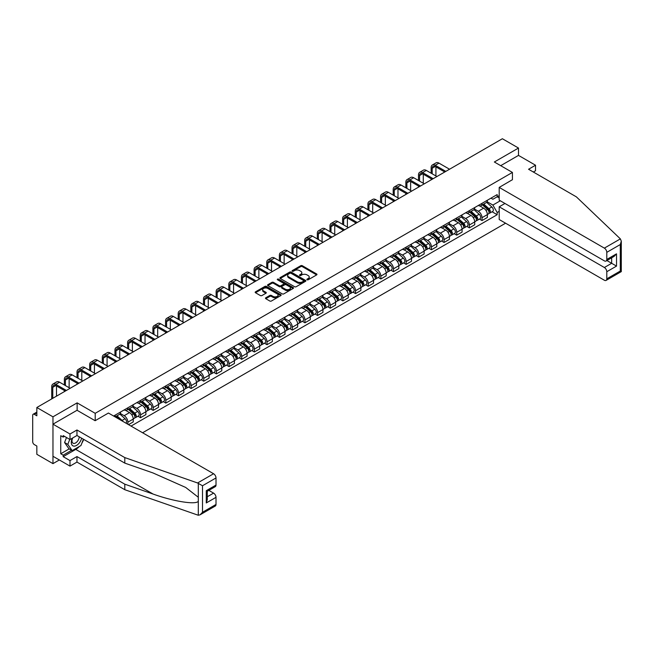 <?xml version="1.0" encoding="UTF-8"?>
<svg xmlns="http://www.w3.org/2000/svg" width="654" height="654" viewBox="0 0 654 654"><rect width="100%" height="100%" fill="white"/><g stroke="black" fill="none" stroke-linecap="round" stroke-linejoin="round"><path stroke-width="0.98" d="M307.078 279.781A0.785 0.458 0 0 0 308.197 279.781L316.65 274.901A1.128 0.646 0 0 0 316.977 274.443A1.128 0.646 0 0 0 316.65 273.985L302.328 265.712A1.128 0.646 0 0 0 300.734 265.712L292.281 270.593A0.785 0.458 0 0 0 293.393 271.238L294.488 270.601A3.605 2.076 0 0 1 299.581 270.601L300.775 271.296A3.605 2.076 0 0 1 301.829 272.767A3.605 2.076 0 0 1 300.775 274.23L299.679 274.868A0.785 0.458 0 0 0 300.791 275.506L301.886 274.876A3.605 2.076 0 0 1 306.979 274.876L308.173 275.563A3.605 2.076 0 0 1 309.228 277.034A3.605 2.076 0 0 1 308.173 278.506L307.078 279.135A0.785 0.458 0 0 0 307.078 279.781L307.078 279.135M265.802 297.783A1.128 0.646 0 0 0 265.467 298.24A1.128 0.646 0 0 0 265.802 298.698L269.816 301.02A1.128 0.646 0 0 0 271.41 301.02L280.803 295.6A1.128 0.646 0 0 0 281.13 295.142A1.128 0.646 0 0 0 280.803 294.676L266.472 286.411A1.128 0.646 0 0 0 264.886 286.411L255.493 291.831A1.128 0.646 0 0 0 255.166 292.289A1.128 0.646 0 0 0 255.493 292.747L260.349 295.551A1.128 0.646 0 0 0 261.935 295.551L265.957 293.229A1.128 0.646 0 0 0 266.284 292.771A1.128 0.646 0 0 0 265.957 292.313L263.554 290.924A3.008 1.741 0 0 1 262.671 289.697A3.008 1.741 0 0 1 264.527 288.087A3.008 1.741 0 0 1 267.805 288.463L277.239 293.908A3.008 1.741 0 0 1 278.122 295.142A3.008 1.741 0 0 1 276.258 296.744A3.008 1.741 0 0 1 272.98 296.368L271.41 295.461A1.128 0.646 0 0 0 269.816 295.461L265.802 297.783L265.802 298.698L269.816 296.401L269.816 295.461M95.206 413.312L77.131 402.872L52.966 416.827L36.837 407.507L502.37 138.738L518.499 148.049L494.342 161.996L512.425 172.435L95.206 413.312L95.206 420.661M294.57 286.73A1.128 0.646 0 0 0 296.156 286.73L305.549 281.31A1.128 0.646 0 0 0 305.876 280.852A1.128 0.646 0 0 0 305.549 280.394L291.226 272.121A1.128 0.646 0 0 0 289.632 272.121L280.239 277.541A1.128 0.646 0 0 0 279.912 277.999A1.128 0.646 0 0 0 280.239 278.465L294.57 286.73M277.811 279.953A0.785 0.458 0 0 1 278.612 280.067L293.156 288.463L283.787 293.875A1.128 0.646 0 0 1 282.193 293.875L267.87 285.602L267.87 284.686A1.128 0.646 0 0 0 267.535 285.144A1.128 0.646 0 0 0 267.87 285.602M267.87 284.686L271.884 282.364A1.128 0.646 0 0 1 273.478 282.364L279.291 285.724A1.128 0.646 0 0 0 280.877 285.724L283.542 284.179A1.128 0.646 0 0 0 283.877 283.722A1.128 0.646 0 0 0 283.542 283.264L277.5 279.773A0.785 0.458 0 0 1 278.612 279.127L293.172 287.539A1.128 0.646 0 0 1 293.507 287.997A1.128 0.646 0 0 1 293.172 288.455L293.172 287.539M52.966 416.827L52.966 463.629L36.837 454.317L36.837 446.036L34.319 444.581A2.297 1.324 -120 0 1 32.7 441.769L32.7 415.282A2.297 1.324 -120 0 1 33.174 414.227L36.837 412.118M142.597 432.76L505.575 223.202M52.966 463.629L59.334 459.958M36.837 407.507L36.837 415.797L34.319 414.342A2.297 1.324 -120 0 0 33.174 414.227M533.337 172.018L535.528 170.751L535.528 165.225L518.499 155.399L518.499 148.049M482.023 203.329A5.273 3.041 60 0 1 480.927 205.699L486.274 202.609A5.273 3.041 -120 0 0 487.369 200.238M474.428 209.01L478.287 211.242A5.273 3.041 60 0 1 482.023 217.7L487.369 214.61A5.273 3.041 -120 0 0 483.641 208.152L479.807 205.945M487.369 214.61L487.369 217.463L482.023 220.553L479.456 219.074M480.927 205.699A5.273 3.041 60 0 1 478.327 205.462M482.023 217.7L482.023 220.553M469.368 210.637A5.273 3.041 60 0 1 468.28 213L473.627 209.909A5.273 3.041 -120 0 0 474.722 207.547M466.809 226.374L469.368 227.862L474.722 224.772L474.722 221.91A5.273 3.041 -120 0 0 470.994 215.452L467.16 213.245M468.28 213A5.273 3.041 60 0 1 465.681 212.763M461.773 216.311L465.64 218.542A5.273 3.041 60 0 1 469.368 225.001L469.368 227.862M456.721 217.937A5.273 3.041 60 0 1 455.634 220.3L460.98 217.21A5.273 3.041 -120 0 0 462.076 214.847M454.154 233.682L456.721 235.162L462.076 232.072L462.076 229.219A5.273 3.041 -120 0 0 458.348 222.752L454.514 220.545M455.634 220.3A5.273 3.041 60 0 1 453.034 220.063M449.126 223.611L452.993 225.843A5.273 3.041 60 0 1 456.721 232.309L456.721 235.162M444.074 225.238A5.273 3.041 60 0 1 442.987 227.608L448.333 224.518A5.273 3.041 -120 0 0 449.429 222.147M441.507 240.983L444.074 242.462L449.429 239.372L449.429 236.519A5.273 3.041 -120 0 0 445.701 230.061L441.867 227.845M442.987 227.608A5.273 3.041 60 0 1 440.387 227.363M436.48 230.919L440.346 233.151A5.273 3.041 60 0 1 444.074 239.609L444.074 242.462M431.427 232.538A5.273 3.041 60 0 1 430.332 234.909L435.687 231.818A5.273 3.041 -120 0 0 436.782 229.448M428.861 248.283L431.427 249.763L436.782 246.672L436.782 243.819A5.273 3.041 -120 0 0 433.046 237.361L429.22 235.146M430.332 234.909A5.273 3.041 60 0 1 427.741 234.672M423.833 238.219L427.7 240.451A5.273 3.041 60 0 1 431.427 246.91L431.427 249.763M418.781 239.838A5.273 3.041 60 0 1 417.685 242.209L423.04 239.119A5.273 3.041 -120 0 0 424.127 236.748M416.214 255.583L418.781 257.071L424.127 253.981L424.127 251.12A5.273 3.041 -120 0 0 420.399 244.661L416.573 242.454M417.685 242.209A5.273 3.041 60 0 1 415.094 241.972M411.186 245.52L415.053 247.752A5.273 3.041 60 0 1 418.781 254.21L418.781 257.071M406.134 247.147A5.273 3.041 60 0 1 405.039 249.509L410.393 246.419A5.273 3.041 -120 0 0 411.48 244.056M403.567 262.892L406.134 264.371L411.48 261.281L411.48 258.428A5.273 3.041 -120 0 0 407.753 251.962L403.927 249.754M405.039 249.509A5.273 3.041 60 0 1 402.447 249.272M398.539 252.82L402.406 255.052A5.273 3.041 60 0 1 406.134 261.51L406.134 264.371M393.487 254.447A5.273 3.041 60 0 1 392.392 256.809L397.746 253.727A5.273 3.041 -120 0 0 398.834 251.357M390.92 270.192L393.487 271.672L398.834 268.581L398.834 265.728A5.273 3.041 -120 0 0 395.106 259.27L391.28 257.055M392.392 256.809A5.273 3.041 60 0 1 389.792 256.572M385.893 260.128L389.751 262.36A5.273 3.041 60 0 1 393.487 268.819L393.487 271.672M380.841 261.747A5.273 3.041 60 0 1 379.745 264.118L385.092 261.028A5.273 3.041 -120 0 0 386.187 258.657M378.274 277.492L380.841 278.972L386.187 275.882L386.187 273.029A5.273 3.041 -120 0 0 382.459 266.57L378.625 264.355M379.745 264.118A5.273 3.041 60 0 1 377.145 263.881M373.246 267.429L377.105 269.661A5.273 3.041 60 0 1 380.841 276.119L380.841 278.972M368.186 269.047A5.273 3.041 60 0 1 367.098 271.418L372.445 268.328A5.273 3.041 -120 0 0 373.54 265.957M365.627 284.792L368.186 286.272L373.54 283.182L373.54 280.329A5.273 3.041 -120 0 0 369.812 273.871L365.978 271.663M367.098 271.418A5.273 3.041 60 0 1 364.499 271.181M360.591 274.729L364.458 276.961A5.273 3.041 60 0 1 368.186 283.419L368.186 286.272M355.539 276.356A5.273 3.041 60 0 1 354.452 278.718L359.798 275.628A5.273 3.041 -120 0 0 360.894 273.266M352.972 292.093L355.539 293.581L360.894 290.49L360.894 287.629A5.273 3.041 -120 0 0 357.166 281.171L353.332 278.964M354.452 278.718A5.273 3.041 60 0 1 351.852 278.481M347.944 282.029L351.811 284.261A5.273 3.041 60 0 1 355.539 290.719L355.539 293.581M342.892 283.656A5.273 3.041 60 0 1 341.805 286.019L347.151 282.929A5.273 3.041 -120 0 0 348.247 280.566M340.325 299.401L342.892 300.881L348.247 297.791L348.247 294.938A5.273 3.041 -120 0 0 344.519 288.471L340.685 286.264M341.805 286.019A5.273 3.041 60 0 1 339.205 285.782M335.298 289.33L339.164 291.561A5.273 3.041 60 0 1 342.892 298.028L342.892 300.881M330.245 290.956A5.273 3.041 60 0 1 329.15 293.327L334.505 290.237A5.273 3.041 -120 0 0 335.6 287.866M327.679 306.701L330.245 308.181L335.6 305.091L335.6 302.238A5.273 3.041 -120 0 0 331.864 295.78L328.038 293.564M329.15 293.327A5.273 3.041 60 0 1 326.559 293.082M322.651 296.638L326.518 298.87A5.273 3.041 60 0 1 330.245 305.328L330.245 308.181M317.599 298.257A5.273 3.041 60 0 1 316.503 300.627L321.858 297.537A5.273 3.041 -120 0 0 322.945 295.167M315.032 314.002L317.599 315.481L322.945 312.391L322.945 309.538A5.273 3.041 -120 0 0 319.217 303.08L315.392 300.865M316.503 300.627A5.273 3.041 60 0 1 313.912 300.39M310.004 303.938L313.871 306.17A5.273 3.041 60 0 1 317.599 312.628L317.599 315.481M304.952 305.557A5.273 3.041 60 0 1 303.857 307.928L309.211 304.838A5.273 3.041 -120 0 0 310.298 302.475M302.385 321.302L304.952 322.79L310.298 319.7L310.298 316.838A5.273 3.041 -120 0 0 306.571 310.38L302.745 308.173M303.857 307.928A5.273 3.041 60 0 1 301.265 307.691M297.357 311.239L301.224 313.47A5.273 3.041 60 0 1 304.952 319.929L304.952 322.79M292.305 312.865A5.273 3.041 60 0 1 291.21 315.228L296.564 312.138A5.273 3.041 -120 0 0 297.652 309.775M289.738 328.61L292.305 330.09L297.652 327L297.652 324.147A5.273 3.041 -120 0 0 293.924 317.68L290.098 315.473M291.21 315.228A5.273 3.041 60 0 1 288.61 314.991M284.711 318.539L288.569 320.771A5.273 3.041 60 0 1 292.305 327.229L292.305 330.09M279.659 320.166A5.273 3.041 60 0 1 278.563 322.528L283.91 319.446A5.273 3.041 -120 0 0 285.005 317.076M277.092 335.911L279.659 337.39L285.005 334.3L285.005 331.447A5.273 3.041 -120 0 0 281.277 324.989L277.443 322.774M278.563 322.528A5.273 3.041 60 0 1 275.963 322.291M272.064 325.847L275.923 328.079A5.273 3.041 60 0 1 279.659 334.537L279.659 337.39M267.004 327.466A5.273 3.041 60 0 1 265.916 329.837L271.263 326.747A5.273 3.041 -120 0 0 272.358 324.376M264.445 343.211L267.004 344.691L272.358 341.601L272.358 338.747A5.273 3.041 -120 0 0 268.631 332.289L264.796 330.074M265.916 329.837A5.273 3.041 60 0 1 263.317 329.6M259.409 333.148L263.276 335.379A5.273 3.041 60 0 1 267.004 341.838L267.004 344.691M254.357 334.766A5.273 3.041 60 0 1 253.27 337.137L258.616 334.047A5.273 3.041 -120 0 0 259.712 331.676M251.79 350.511L254.357 351.991L259.712 348.909L259.712 346.048A5.273 3.041 -120 0 0 255.984 339.589L252.15 337.382M253.27 337.137A5.273 3.041 60 0 1 250.67 336.9M246.762 340.448L250.629 342.68A5.273 3.041 60 0 1 254.357 349.138L254.357 351.991M241.71 342.075A5.273 3.041 60 0 1 240.623 344.437L245.969 341.347A5.273 3.041 -120 0 0 247.065 338.985M239.143 357.812L241.71 359.299L247.065 356.209L247.065 353.348A5.273 3.041 -120 0 0 243.337 346.89L239.503 344.683M240.623 344.437A5.273 3.041 60 0 1 238.023 344.2M234.116 347.748L237.982 349.98A5.273 3.041 60 0 1 241.71 356.438L241.71 359.299M229.064 349.375A5.273 3.041 60 0 1 227.968 351.738L233.323 348.647A5.273 3.041 -120 0 0 234.418 346.285M226.497 365.12L229.064 366.6L234.418 363.51L234.418 360.656A5.273 3.041 -120 0 0 230.682 354.198L226.856 351.983M227.968 351.738A5.273 3.041 60 0 1 225.377 351.5M221.469 355.048L225.336 357.28A5.273 3.041 60 0 1 229.064 363.747L229.064 366.6M216.417 356.675A5.273 3.041 60 0 1 215.321 359.046L220.676 355.956A5.273 3.041 -120 0 0 221.763 353.585M213.85 372.42L216.417 373.9L221.771 370.81L221.771 367.957A5.273 3.041 -120 0 0 218.035 361.498L214.21 359.283M215.321 359.046A5.273 3.041 60 0 1 212.73 358.801M208.822 362.357L212.689 364.589A5.273 3.041 60 0 1 216.417 371.047L216.417 373.9M203.77 363.976A5.273 3.041 60 0 1 202.675 366.346L208.029 363.256A5.273 3.041 -120 0 0 209.117 360.885M201.203 379.721L203.77 381.2L209.117 378.11L209.117 375.257A5.273 3.041 -120 0 0 205.389 368.799L201.563 366.583M202.675 366.346A5.273 3.041 60 0 1 200.083 366.109M196.175 369.657L200.042 371.889A5.273 3.041 60 0 1 203.77 378.347L203.77 381.2M191.123 371.276A5.273 3.041 60 0 1 190.028 373.647L195.382 370.556A5.273 3.041 -120 0 0 196.47 368.194M188.556 387.021L191.123 388.509L196.47 385.419L196.47 382.557A5.273 3.041 -120 0 0 192.742 376.099L188.916 373.892M190.028 373.647A5.273 3.041 60 0 1 187.428 373.409M183.529 376.957L187.396 379.189A5.273 3.041 60 0 1 191.123 385.647L191.123 388.509M178.477 378.584A5.273 3.041 60 0 1 177.381 380.947L182.736 377.857A5.273 3.041 -120 0 0 183.823 375.494M175.91 394.329L178.477 395.809L183.823 392.719L183.823 389.866A5.273 3.041 -120 0 0 180.095 383.399L176.261 381.192M177.381 380.947A5.273 3.041 60 0 1 174.782 380.71M170.882 384.258L174.741 386.489A5.273 3.041 60 0 1 178.477 392.948L178.477 395.809M165.822 385.885A5.273 3.041 60 0 1 164.734 388.247L170.081 385.165A5.273 3.041 -120 0 0 171.176 382.794M163.263 401.63L165.822 403.109L171.176 400.019L171.176 397.166A5.273 3.041 -120 0 0 167.449 390.708L163.614 388.492M164.734 388.247A5.273 3.041 60 0 1 162.135 388.01M158.235 391.566L162.094 393.798A5.273 3.041 60 0 1 165.822 400.256L165.822 403.109M153.175 393.185A5.273 3.041 60 0 1 152.088 395.556L157.434 392.465A5.273 3.041 -120 0 0 158.53 390.095M150.616 408.93L153.175 410.41L158.53 407.319L158.53 404.466A5.273 3.041 -120 0 0 154.802 398.008L150.968 395.793M152.088 395.556A5.273 3.041 60 0 1 149.488 395.318M145.58 398.866L149.447 401.098A5.273 3.041 60 0 1 153.175 407.556L153.175 410.41M140.528 400.485A5.273 3.041 60 0 1 139.441 402.856L144.787 399.766A5.273 3.041 -120 0 0 145.883 397.395M137.961 416.23L140.528 417.71L145.883 414.628L145.883 411.767A5.273 3.041 -120 0 0 142.155 405.308L138.321 403.101M139.441 402.856A5.273 3.041 60 0 1 136.841 402.619M132.934 406.167L136.8 408.398A5.273 3.041 60 0 1 140.528 414.857L140.528 417.71M127.882 407.794A5.273 3.041 60 0 1 126.786 410.156L132.141 407.066A5.273 3.041 -120 0 0 133.236 404.703M128.527 424.642L133.236 421.928L133.236 419.067A5.273 3.041 -120 0 0 129.5 412.609L125.674 410.401M126.786 410.156A5.273 3.041 60 0 1 124.195 409.919M120.287 413.467L124.154 415.699A5.273 3.041 60 0 1 127.882 422.157L127.882 424.266M115.12 416.892L119.494 414.366A5.273 3.041 -120 0 0 120.581 412.004M115.235 415.094A5.273 3.041 60 0 1 114.842 416.737M499.206 197.949L497.179 196.78L492.879 199.257L490.974 198.162M487.075 201.71L492.879 205.062L500.302 200.778M499.206 211.332L497.179 212.509L492.879 205.062M131.045 426.089L497.179 214.708L497.179 212.509M499.206 195.611L497.179 196.78L497.179 194.581L113.616 416.026M512.425 172.435L512.425 179.785M77.131 402.872L77.131 410.32M492.102 211.773L497.179 214.708M307.396 279.896L308.173 279.446A3.605 2.076 0 0 0 309.228 277.975L309.228 277.034M301.829 272.767L301.829 273.699A3.605 2.076 0 0 1 300.775 275.171L299.998 275.62M316.634 274.909L302.328 266.644A1.128 0.646 0 0 0 300.734 266.644L292.591 271.345M305.549 280.394L305.549 281.31L291.226 273.053A1.128 0.646 0 0 0 289.632 273.053L280.255 278.473L280.239 277.541M303.562 281.171A0.785 0.458 0 0 0 303.562 280.525L290.989 273.266A0.785 0.458 0 0 0 289.869 273.266L288.716 273.936A3.605 2.076 0 0 0 287.662 275.408A3.605 2.076 0 0 0 288.716 276.879L297.317 281.841A3.605 2.076 0 0 0 302.41 281.841L303.562 281.171L303.562 282.111A0.785 0.458 0 0 0 303.791 281.784L303.791 280.852M287.662 275.408L287.662 276.34A3.605 2.076 0 0 0 288.716 277.811L288.716 276.879M303.562 282.111L302.41 282.773A3.605 2.076 0 0 1 297.317 282.773L288.716 277.811M267.887 285.618L271.884 283.305L271.884 282.364M283.877 283.722L283.877 284.662A1.128 0.646 0 0 1 283.542 285.119L280.877 286.656A1.128 0.646 0 0 1 279.291 286.656L273.478 283.305A1.128 0.646 0 0 0 271.884 283.305M285.316 289.199A3.008 1.741 0 0 0 288.594 289.575A3.008 1.741 0 0 0 290.458 287.973A3.008 1.741 0 0 0 289.575 286.746L286.248 284.825A1.128 0.646 0 0 0 284.662 284.825L281.997 286.362A1.128 0.646 0 0 0 281.661 286.82A1.128 0.646 0 0 0 281.997 287.286L285.316 289.199L285.316 290.139A3.008 1.741 0 0 0 288.594 290.515A3.008 1.741 0 0 0 290.458 288.904L290.458 287.973M281.661 286.82L281.661 287.76A1.128 0.646 0 0 0 281.997 288.218L281.997 287.286M285.316 290.139L281.997 288.218M278.122 295.142L278.122 296.074A3.008 1.741 0 0 1 276.258 297.684A3.008 1.741 0 0 1 272.98 297.308L271.41 296.401A1.128 0.646 0 0 0 269.816 296.401M262.671 289.697L262.671 290.629A3.008 1.741 0 0 0 263.554 291.864L263.554 290.924M265.941 293.237L263.554 291.864M280.787 295.608L266.472 287.343A1.128 0.646 0 0 0 264.886 287.343L255.51 292.755L255.493 291.831M482.382 204.857L487.541 209.452A2.869 1.651 60 0 1 488.44 213.891L487.369 214.504M482.521 204.98L484.949 206.378M482.905 204.555L488.636 209.672A1.373 0.793 60 0 1 489.069 211.798A1.373 0.793 60 0 1 488.947 211.855M483.764 204.064L488.914 208.659A2.869 1.651 60 0 1 489.813 213.09A2.869 1.651 60 0 1 488.947 213.188M486.633 202.339L491.833 206.975A2.869 1.651 60 0 1 492.732 211.406L489.813 213.09M432.196 173.817L432.196 168.25A4.3 2.485 60 0 1 433.087 166.28A4.3 2.485 60 0 1 435.237 166.492L444.761 171.994M449.551 169.231L438.965 163.124A5.788 3.344 -120 0 0 436.071 162.838L432.343 164.988A5.788 3.344 -120 0 0 431.141 167.637L431.141 173.212M445.815 171.381L435.237 165.274A5.788 3.344 -120 0 0 432.343 164.988M431.141 178.73L431.141 179.858M435.924 175.975L435.924 166.893M469.736 212.158L474.894 216.76A2.869 1.651 60 0 1 475.793 221.191L474.722 221.804M469.874 212.28L472.302 213.678M470.259 211.855L475.989 216.973A1.373 0.793 60 0 1 476.423 219.106A1.373 0.793 60 0 1 476.3 219.155M471.117 211.365L476.267 215.959A2.869 1.651 60 0 1 477.167 220.398A2.869 1.651 60 0 1 476.3 220.488M473.986 209.64L479.186 214.275A2.869 1.651 60 0 1 480.085 218.706L477.167 220.398M457.089 219.458L462.239 224.06A2.869 1.651 60 0 1 463.146 228.491L462.076 229.113M457.228 219.581L459.648 220.987M457.612 219.164L463.343 224.281A1.373 0.793 60 0 1 463.776 226.407A1.373 0.793 60 0 1 463.653 226.456M458.47 218.665L463.621 223.267A2.869 1.651 60 0 1 464.52 227.698A2.869 1.651 60 0 1 463.653 227.788M461.34 216.94L466.539 221.575A2.869 1.651 60 0 1 467.438 226.014L464.52 227.698M620.368 238.89L621.3 241.154L620.294 244.547L606.789 252.338A3.442 1.987 -120 0 0 604.361 248.128L620.368 238.89L576.387 196.87L528.555 169.255L535.528 165.225M504.962 203.468L499.206 206.795L499.206 219.523L604.361 280.239A3.442 1.987 -120 0 0 606.078 280.411A3.442 1.987 -120 0 0 606.789 278.833L606.789 271.721A3.442 1.987 -120 0 0 604.361 267.502L611.662 263.292L616.526 266.104L606.789 271.721M499.206 206.795L604.361 267.502M512.425 179.695L499.206 187.412L499.206 200.149L604.361 260.856A3.442 1.987 -120 0 0 606.078 261.028A3.442 1.987 -120 0 0 606.789 259.45L606.789 252.338M499.206 187.412L604.361 248.128M518.499 155.399L500.711 165.675M606.912 260.554L611.662 263.292L611.662 257.807M606.789 259.45L616.526 253.834L614.09 256.401L606.078 261.028M606.789 278.833L620.294 271.042L620.801 271.336M79.322 446.494A12.9 7.447 -60 0 1 75.75 449.404L63.185 456.656L69.994 460.588L76.968 456.566L124.8 484.181L124.8 489.707L198.301 515.262L200.083 514.812L202.511 512.245L216.008 504.447A3.442 1.987 60 0 1 215.297 506.024L200.083 514.812M124.8 484.181L153.077 494.048C173.163 501.34 195.66 504.97 198.301 501.332L198.301 497.253L185.671 487.434L153.077 472.981L124.8 463.114L76.968 435.499L69.994 439.529L63.185 435.597L63.185 437.093L60.748 435.687L60.748 453.753L63.185 455.159L71.621 450.287M69.994 460.588L69.994 466.114L52.966 456.279L52.966 424.176L77.049 410.271L95.124 420.71L108.425 413.034L213.58 473.741A3.442 1.987 60 0 1 216.008 477.951L216.008 485.072A3.442 1.987 60 0 1 215.297 486.641L207.293 491.268L207.293 499.558L206.28 502.951L206.28 490.688C207.596 491.448 207.596 491.448 206.28 490.688L216.008 485.072M76.968 456.566L76.968 462.084L69.994 466.114M124.8 489.707L76.968 462.084M216.008 477.951L202.511 485.75L197.573 482.979L124.8 457.596L76.968 429.98L69.994 434.003L69.994 439.529M69.994 434.003L52.966 424.176M63.185 456.656L63.185 455.159M76.968 429.98L76.968 435.499M124.8 457.596L124.8 463.114M207.293 496.754L213.58 493.124A3.442 1.987 60 0 1 216.008 497.334L216.008 504.447M213.58 493.124L208.83 490.377M83.72 439.398A12.9 7.447 -60 0 1 81.889 443.118M64.484 436.341L63.185 437.093M60.748 453.753L69.185 448.889M72.316 438.188A7.456 4.3 120 0 0 71.294 442.382A7.456 4.3 120 0 0 75.79 445.799A7.456 4.3 120 0 0 81.611 438.18M72.717 437.959A5.101 2.943 120 0 0 71.997 440.87A5.101 2.943 120 0 0 73.052 443.199A5.101 2.943 120 0 0 76.943 441.875A5.101 2.943 120 0 0 79.208 436.798M83.401 439.218L80.941 445.562L72.185 450.622L68.94 448.75L64.566 442.521L66.512 437.51M72.185 450.622L67.812 444.393L69.749 439.382M64.566 442.521L67.812 444.393M419.549 181.117L419.549 175.55A4.3 2.485 60 0 1 420.44 173.58A4.3 2.485 60 0 1 422.59 173.792L432.114 179.294M436.897 176.531L426.318 170.424A5.788 3.344 -120 0 0 423.424 170.138L419.696 172.288A5.788 3.344 -120 0 0 418.495 174.945L418.495 180.512M433.169 178.689L422.59 172.574A5.788 3.344 -120 0 0 419.696 172.288M418.495 186.038L418.495 187.158M423.277 183.275L423.277 174.193M406.902 188.426L406.902 182.85A4.3 2.485 60 0 1 407.794 180.88A4.3 2.485 60 0 1 409.944 181.101L419.467 186.594M424.25 183.831L413.671 177.725A5.788 3.344 -120 0 0 410.777 177.438L407.05 179.597A5.788 3.344 -120 0 0 405.848 182.245L405.848 187.812M420.522 185.989L409.944 179.883A5.788 3.344 -120 0 0 407.05 179.597M405.848 193.339L405.848 194.459M410.63 190.576L410.63 181.493M444.442 226.766L449.592 231.361A2.869 1.651 60 0 1 450.492 235.792L449.429 236.413M444.581 226.881L447.001 228.287M444.965 226.464L450.696 231.581A1.373 0.793 60 0 1 451.129 233.707A1.373 0.793 60 0 1 450.998 233.756M445.824 225.965L450.974 230.568A2.869 1.651 60 0 1 451.873 234.999A2.869 1.651 60 0 1 451.007 235.088M448.693 224.24L453.892 228.884A2.869 1.651 60 0 1 454.792 233.314L451.873 234.999M431.795 234.067L436.946 238.661A2.869 1.651 60 0 1 437.845 243.1L436.774 243.713M431.926 234.189L434.354 235.587M432.31 233.764L438.049 238.882A1.373 0.793 60 0 1 438.482 241.007A1.373 0.793 60 0 1 438.352 241.056M433.169 233.265L438.327 237.868A2.869 1.651 60 0 1 439.226 242.299A2.869 1.651 60 0 1 438.36 242.389M436.046 231.541L441.246 236.184A2.869 1.651 60 0 1 442.145 240.615L439.226 242.299M419.149 241.367L424.299 245.969A2.869 1.651 60 0 1 425.198 250.4L424.127 251.013M419.279 241.489L421.707 242.887M419.664 241.064L425.402 246.182A1.373 0.793 60 0 1 425.836 248.316A1.373 0.793 60 0 1 425.705 248.365M420.522 240.574L425.68 245.168A2.869 1.651 60 0 1 426.58 249.599A2.869 1.651 60 0 1 425.713 249.697M423.4 238.849L428.599 243.484A2.869 1.651 60 0 1 429.498 247.915L426.58 249.599M394.256 195.726L394.256 190.15A4.3 2.485 60 0 1 395.147 188.189A4.3 2.485 60 0 1 397.297 188.401L406.821 193.903M411.603 191.14L401.025 185.025A5.788 3.344 -120 0 0 398.131 184.739L394.403 186.897A5.788 3.344 -120 0 0 393.201 189.546L393.201 195.113M407.875 193.29L397.297 187.183A5.788 3.344 -120 0 0 394.403 186.897M393.201 200.639L393.201 201.759M397.984 197.876L397.984 188.793M381.609 203.026L381.609 197.459A4.3 2.485 60 0 1 382.5 195.489A4.3 2.485 60 0 1 384.65 195.701L394.174 201.203M398.956 198.44L388.378 192.333A5.788 3.344 -120 0 0 385.484 192.047L381.756 194.197A5.788 3.344 -120 0 0 380.554 196.846L380.554 202.421M395.229 200.59L384.65 194.483A5.788 3.344 -120 0 0 381.756 194.197M380.554 207.939L380.554 209.067M385.337 205.176L385.337 196.102M368.962 210.326L368.962 204.759A4.3 2.485 60 0 1 369.853 202.789A4.3 2.485 60 0 1 372.003 203.002L381.527 208.503M386.31 205.74L375.731 199.633A5.788 3.344 -120 0 0 372.837 199.347L369.101 201.497A5.788 3.344 -120 0 0 367.908 204.146L367.908 209.721M382.582 207.898L372.003 201.784A5.788 3.344 -120 0 0 369.101 201.497M367.908 215.24L367.908 216.368M372.69 212.485L372.69 203.402M406.502 248.667L411.652 253.27A2.869 1.651 60 0 1 412.551 257.701L411.48 258.322M406.633 248.79L409.061 250.188M407.017 248.373L412.756 253.482A1.373 0.793 60 0 1 413.181 255.616A1.373 0.793 60 0 1 413.058 255.665M407.875 247.874L413.034 252.469A2.869 1.651 60 0 1 413.933 256.908A2.869 1.651 60 0 1 413.066 256.997M410.753 246.149L415.952 250.784A2.869 1.651 60 0 1 416.851 255.224L413.933 256.908M356.316 217.627L356.316 212.059A4.3 2.485 60 0 1 357.198 210.089A4.3 2.485 60 0 1 359.348 210.302L368.881 215.804M373.663 213.041L363.084 206.934A5.788 3.344 -120 0 0 360.182 206.648L356.455 208.798A5.788 3.344 -120 0 0 355.261 211.455L355.261 217.022M369.935 215.199L359.348 209.092A5.788 3.344 -120 0 0 356.455 208.798M355.261 222.548L355.261 223.668M360.043 219.785L360.043 210.702M393.847 255.967L399.005 260.57A2.869 1.651 60 0 1 399.905 265.001L398.834 265.622M393.986 256.09L396.414 257.496M394.37 255.673L400.109 260.791A1.373 0.793 60 0 1 400.534 262.916A1.373 0.793 60 0 1 400.411 262.965M395.229 255.174L400.379 259.777A2.869 1.651 60 0 1 401.286 264.208A2.869 1.651 60 0 1 400.42 264.298M398.106 253.45L403.297 258.093A2.869 1.651 60 0 1 404.205 262.524L401.286 264.208M343.661 224.935L343.661 219.36A4.3 2.485 60 0 1 344.552 217.398A4.3 2.485 60 0 1 346.702 217.61L356.234 223.104M361.016 220.349L350.438 214.234A5.788 3.344 -120 0 0 347.536 213.948L343.808 216.106A5.788 3.344 -120 0 0 342.606 218.755L342.606 224.322M357.288 222.499L346.702 216.392A5.788 3.344 -120 0 0 343.808 216.106M342.606 229.848L342.606 230.968M347.397 227.085L347.397 218.003M381.2 263.276L386.359 267.87A2.869 1.651 60 0 1 387.258 272.301L386.187 272.922M381.339 263.399L383.767 264.796M381.723 262.973L387.454 268.091A1.373 0.793 60 0 1 387.887 270.216A1.373 0.793 60 0 1 387.765 270.266M382.582 262.475L387.732 267.077A2.869 1.651 60 0 1 388.631 271.508A2.869 1.651 60 0 1 387.765 271.598M385.451 260.75L390.651 265.393A2.869 1.651 60 0 1 391.55 269.824L388.631 271.508M331.014 232.235L331.014 226.668A4.3 2.485 60 0 1 331.905 224.698A4.3 2.485 60 0 1 334.055 224.911L343.579 230.412M348.369 227.649L337.783 221.542A5.788 3.344 -120 0 0 334.889 221.256L331.161 223.406A5.788 3.344 -120 0 0 329.959 226.055L329.959 231.63M344.633 229.799L334.055 223.693A5.788 3.344 -120 0 0 331.161 223.406M329.959 237.149L329.959 238.277M334.742 234.385L334.742 225.311M368.554 270.576L373.712 275.171A2.869 1.651 60 0 1 374.611 279.61L373.54 280.223M368.692 270.699L371.12 272.097M369.077 270.274L374.807 275.391A1.373 0.793 60 0 1 375.241 277.517A1.373 0.793 60 0 1 375.118 277.574M369.935 269.783L375.085 274.378A2.869 1.651 60 0 1 375.985 278.808A2.869 1.651 60 0 1 375.118 278.906M372.805 268.058L378.004 272.693A2.869 1.651 60 0 1 378.903 277.124L375.985 278.808M318.367 239.536L318.367 233.969A4.3 2.485 60 0 1 319.258 231.998A4.3 2.485 60 0 1 321.408 232.211L330.932 237.713M335.715 234.949L325.136 228.843A5.788 3.344 -120 0 0 322.242 228.557L318.514 230.707A5.788 3.344 -120 0 0 317.313 233.355L317.313 238.931M331.987 237.1L321.408 230.993A5.788 3.344 -120 0 0 318.514 230.707M317.313 244.449L317.313 245.577M322.095 241.694L322.095 232.611M355.907 277.876L361.057 282.479A2.869 1.651 60 0 1 361.964 286.91L360.894 287.523M356.046 277.999L358.466 279.397M356.43 277.574L362.161 282.692A1.373 0.793 60 0 1 362.594 284.825A1.373 0.793 60 0 1 362.471 284.874M357.288 277.083L362.439 281.678A2.869 1.651 60 0 1 363.338 286.117A2.869 1.651 60 0 1 362.471 286.207M360.158 275.359L365.357 279.994A2.869 1.651 60 0 1 366.256 284.425L363.338 286.117M343.26 285.177L348.41 289.779A2.869 1.651 60 0 1 349.31 294.21L348.247 294.831M343.399 285.299L345.819 286.705M343.783 284.882L349.514 290A1.373 0.793 60 0 1 349.947 292.125A1.373 0.793 60 0 1 349.825 292.174M344.642 284.384L349.792 288.986A2.869 1.651 60 0 1 350.691 293.417A2.869 1.651 60 0 1 349.825 293.507M347.511 282.659L352.71 287.294A2.869 1.651 60 0 1 353.61 291.733L350.691 293.417M330.613 292.485L335.764 297.079A2.869 1.651 60 0 1 336.663 301.51L335.592 302.132M330.744 292.6L333.172 294.006M331.128 292.183L336.867 297.3A1.373 0.793 60 0 1 337.3 299.426A1.373 0.793 60 0 1 337.17 299.475M331.987 291.684L337.145 296.287A2.869 1.651 60 0 1 338.044 300.717A2.869 1.651 60 0 1 337.178 300.807M334.864 289.959L340.064 294.602A2.869 1.651 60 0 1 340.963 299.033L338.044 300.717M317.967 299.785L323.117 304.38A2.869 1.651 60 0 1 324.016 308.819L322.945 309.432M318.097 299.908L320.525 301.306M318.482 299.483L324.221 304.601A1.373 0.793 60 0 1 324.654 306.726A1.373 0.793 60 0 1 324.523 306.775M319.34 298.984L324.498 303.587A2.869 1.651 60 0 1 325.398 308.018A2.869 1.651 60 0 1 324.531 308.108M322.218 297.259L327.417 301.903A2.869 1.651 60 0 1 328.316 306.334L325.398 308.018M305.32 307.086L310.47 311.688A2.869 1.651 60 0 1 311.369 316.119L310.298 316.732M305.451 307.208L307.879 308.606M305.835 306.783L311.574 311.901A1.373 0.793 60 0 1 311.999 314.034A1.373 0.793 60 0 1 311.876 314.084M306.693 306.293L311.852 310.887A2.869 1.651 60 0 1 312.751 315.318A2.869 1.651 60 0 1 311.884 315.416M309.571 304.568L314.77 309.203A2.869 1.651 60 0 1 315.669 313.634L312.751 315.318M292.665 314.386L297.823 318.988A2.869 1.651 60 0 1 298.723 323.419L297.652 324.041M292.804 314.509L295.232 315.907M293.188 314.092L298.927 319.209A1.373 0.793 60 0 1 299.352 321.335A1.373 0.793 60 0 1 299.23 321.384M294.047 313.593L299.197 318.187A2.869 1.651 60 0 1 300.104 322.626A2.869 1.651 60 0 1 299.238 322.716M296.924 311.868L302.115 316.503A2.869 1.651 60 0 1 303.023 320.942L300.104 322.626M305.72 246.836L305.72 241.269A4.3 2.485 60 0 1 306.612 239.299A4.3 2.485 60 0 1 308.762 239.511L318.285 245.013M323.068 242.25L312.489 236.143A5.788 3.344 -120 0 0 309.595 235.857L305.868 238.007A5.788 3.344 -120 0 0 304.666 240.664L304.666 246.231M319.34 244.408L308.762 238.293A5.788 3.344 -120 0 0 305.868 238.007M304.666 251.757L304.666 252.877M309.448 248.994L309.448 239.912M293.074 254.144L293.074 248.569A4.3 2.485 60 0 1 293.965 246.599A4.3 2.485 60 0 1 296.115 246.82L305.639 252.313M310.421 249.55L299.843 243.443A5.788 3.344 -120 0 0 296.949 243.157L293.221 245.315A5.788 3.344 -120 0 0 292.019 247.964L292.019 253.531M306.693 251.708L296.115 245.602A5.788 3.344 -120 0 0 293.221 245.315M292.019 259.058L292.019 260.178M296.802 256.294L296.802 247.212M280.427 261.445L280.427 255.869A4.3 2.485 60 0 1 281.318 253.907A4.3 2.485 60 0 1 283.468 254.12L292.992 259.622M297.774 256.858L287.196 250.744A5.788 3.344 -120 0 0 284.302 250.457L280.574 252.616A5.788 3.344 -120 0 0 279.372 255.264L279.372 260.832M294.047 259.009L283.468 252.902A5.788 3.344 -120 0 0 280.574 252.616M279.372 266.358L279.372 267.478M284.155 263.595L284.155 254.512M267.78 268.745L267.78 263.178A4.3 2.485 60 0 1 268.671 261.208A4.3 2.485 60 0 1 270.821 261.42L280.345 266.922M285.128 264.159L274.549 258.052A5.788 3.344 -120 0 0 271.655 257.766L267.919 259.916A5.788 3.344 -120 0 0 266.726 262.565L266.726 268.14M281.4 266.309L270.821 260.202A5.788 3.344 -120 0 0 267.919 259.916M266.726 273.658L266.726 274.786M271.508 270.895L271.508 261.821M255.134 276.045L255.134 270.478A4.3 2.485 60 0 1 256.016 268.508A4.3 2.485 60 0 1 258.166 268.72L267.699 274.222M272.481 271.459L261.902 265.352A5.788 3.344 -120 0 0 259.009 265.066L255.273 267.216A5.788 3.344 -120 0 0 254.079 269.865L254.079 275.44M268.753 273.617L258.166 267.502A5.788 3.344 -120 0 0 255.273 267.216M254.079 280.958L254.079 282.087M258.861 278.203L258.861 269.121M242.479 283.346L242.479 277.778A4.3 2.485 60 0 1 243.37 275.808A4.3 2.485 60 0 1 245.52 276.021L255.052 281.522M259.834 278.759L249.256 272.653A5.788 3.344 -120 0 0 246.354 272.366L242.626 274.517A5.788 3.344 -120 0 0 241.424 277.173L241.424 282.741M256.106 280.918L245.52 274.811A5.788 3.344 -120 0 0 242.626 274.517M241.424 288.267L241.424 289.387M246.215 285.504L246.215 276.421M280.018 321.686L285.177 326.289A2.869 1.651 60 0 1 286.076 330.72L285.005 331.341M280.157 321.809L282.585 323.215M280.541 321.392L286.272 326.51A1.373 0.793 60 0 1 286.705 328.635A1.373 0.793 60 0 1 286.583 328.684M281.4 320.893L286.55 325.496A2.869 1.651 60 0 1 287.449 329.927A2.869 1.651 60 0 1 286.591 330.017M284.269 319.168L289.469 323.812A2.869 1.651 60 0 1 290.368 328.243L287.449 329.927M229.832 290.654L229.832 285.079A4.3 2.485 60 0 1 230.723 283.117A4.3 2.485 60 0 1 232.873 283.329L242.397 288.823M247.187 286.068L236.601 279.953A5.788 3.344 -120 0 0 233.707 279.667L229.979 281.825A5.788 3.344 -120 0 0 228.777 284.474L228.777 290.041M243.452 288.218L232.873 282.111A5.788 3.344 -120 0 0 229.979 281.825M228.777 295.567L228.777 296.687M233.56 292.804L233.56 283.722M267.372 328.995L272.53 333.589A2.869 1.651 60 0 1 273.429 338.02L272.358 338.641M267.511 329.117L269.938 330.515M267.895 328.692L273.625 333.81A1.373 0.793 60 0 1 274.059 335.935A1.373 0.793 60 0 1 273.936 335.984M268.753 328.194L273.903 332.796A2.869 1.651 60 0 1 274.803 337.227A2.869 1.651 60 0 1 273.936 337.317M271.623 326.469L276.822 331.112A2.869 1.651 60 0 1 277.721 335.543L274.803 337.227M217.185 297.954L217.185 292.387A4.3 2.485 60 0 1 218.076 290.417A4.3 2.485 60 0 1 220.226 290.629L229.75 296.131M234.533 293.368L223.954 287.261A5.788 3.344 -120 0 0 221.06 286.975L217.332 289.125A5.788 3.344 -120 0 0 216.131 291.774L216.131 297.349M230.805 295.518L220.226 289.411A5.788 3.344 -120 0 0 217.332 289.125M216.131 302.867L216.131 303.996M220.913 300.104L220.913 291.03M254.725 336.295L259.875 340.889A2.869 1.651 60 0 1 260.783 345.328L259.712 345.941M254.864 336.418L257.292 337.816M255.248 335.993L260.979 341.11A1.373 0.793 60 0 1 261.412 343.236A1.373 0.793 60 0 1 261.289 343.293M256.106 335.502L261.257 340.096A2.869 1.651 60 0 1 262.156 344.527A2.869 1.651 60 0 1 261.289 344.625M258.976 333.777L264.175 338.412A2.869 1.651 60 0 1 265.074 342.843L262.156 344.527M204.538 305.255L204.538 299.687A4.3 2.485 60 0 1 205.43 297.717A4.3 2.485 60 0 1 207.58 297.93L217.103 303.431M221.886 300.668L211.307 294.562A5.788 3.344 -120 0 0 208.413 294.275L204.686 296.425A5.788 3.344 -120 0 0 203.484 299.074L203.484 304.65M218.158 302.818L207.58 296.712A5.788 3.344 -120 0 0 204.686 296.425M203.484 310.168L203.484 311.296M208.266 307.413L208.266 298.33M242.078 343.595L247.228 348.198A2.869 1.651 60 0 1 248.128 352.629L247.065 353.242M242.217 343.718L244.637 345.116M242.601 343.293L248.332 348.41A1.373 0.793 60 0 1 248.765 350.544A1.373 0.793 60 0 1 248.643 350.593M243.46 342.802L248.61 347.397A2.869 1.651 60 0 1 249.509 351.836A2.869 1.651 60 0 1 248.643 351.926M246.329 341.077L251.528 345.713A2.869 1.651 60 0 1 252.428 350.143L249.509 351.836M191.892 312.555L191.892 306.988A4.3 2.485 60 0 1 192.783 305.017A4.3 2.485 60 0 1 194.933 305.23L204.457 310.732M209.239 307.969L198.661 301.862A5.788 3.344 -120 0 0 195.767 301.576L192.039 303.726A5.788 3.344 -120 0 0 190.837 306.383L190.837 311.95M205.511 310.127L194.933 304.012A5.788 3.344 -120 0 0 192.039 303.726M190.837 317.476L190.837 318.596M195.62 314.713L195.62 305.631M229.431 350.896L234.582 355.498A2.869 1.651 60 0 1 235.481 359.929L234.41 360.55M229.57 351.018L231.99 352.424M229.946 350.601L235.685 355.719A1.373 0.793 60 0 1 236.119 357.844A1.373 0.793 60 0 1 235.988 357.893M230.805 350.103L235.963 354.705A2.869 1.651 60 0 1 236.862 359.136A2.869 1.651 60 0 1 235.996 359.226M233.682 348.378L238.882 353.013A2.869 1.651 60 0 1 239.781 357.452L236.862 359.136M179.245 319.863L179.245 314.288A4.3 2.485 60 0 1 180.136 312.318A4.3 2.485 60 0 1 182.286 312.538L191.81 318.032M196.592 315.269L186.014 309.162A5.788 3.344 -120 0 0 183.12 308.876L179.392 311.034A5.788 3.344 -120 0 0 178.19 313.683L178.19 319.25M192.865 317.427L182.286 311.32A5.788 3.344 -120 0 0 179.392 311.034M178.19 324.776L178.19 325.896M182.973 322.013L182.973 312.931M216.785 358.204L221.935 362.798A2.869 1.651 60 0 1 222.834 367.229L221.763 367.85M216.915 358.318L219.343 359.725M217.3 357.901L223.039 363.019A1.373 0.793 60 0 1 223.472 365.145A1.373 0.793 60 0 1 223.341 365.194M218.158 357.403L223.316 362.005A2.869 1.651 60 0 1 224.216 366.436A2.869 1.651 60 0 1 223.349 366.526M221.036 355.678L226.235 360.321A2.869 1.651 60 0 1 227.134 364.752L224.216 366.436M166.598 327.163L166.598 321.588A4.3 2.485 60 0 1 167.489 319.626A4.3 2.485 60 0 1 169.639 319.839L179.163 325.34M183.946 322.577L173.367 316.462A5.788 3.344 -120 0 0 170.473 316.176L166.737 318.334A5.788 3.344 -120 0 0 165.544 320.983L165.544 326.55M180.218 324.727L169.639 318.621A5.788 3.344 -120 0 0 166.737 318.334M165.544 332.077L165.544 333.197M170.326 329.314L170.326 320.231M204.138 365.504L209.288 370.099A2.869 1.651 60 0 1 210.187 374.538L209.117 375.151M204.269 365.627L206.697 367.025M204.653 365.202L210.392 370.319A1.373 0.793 60 0 1 210.825 372.445A1.373 0.793 60 0 1 210.694 372.494M205.511 364.703L210.67 369.306A2.869 1.651 60 0 1 211.569 373.736A2.869 1.651 60 0 1 210.702 373.826M208.389 362.978L213.588 367.622A2.869 1.651 60 0 1 214.487 372.052L211.569 373.736M153.952 334.464L153.952 328.897A4.3 2.485 60 0 1 154.834 326.926A4.3 2.485 60 0 1 156.985 327.139L166.517 332.641M171.299 329.878L160.72 323.771A5.788 3.344 -120 0 0 157.827 323.485L154.091 325.635A5.788 3.344 -120 0 0 152.897 328.283L152.897 333.859M167.571 332.028L156.985 325.921A5.788 3.344 -120 0 0 154.091 325.635M152.897 339.377L152.897 340.505M157.679 336.614L157.679 327.54M191.483 372.805L196.641 377.407A2.869 1.651 60 0 1 197.541 381.838L196.47 382.451M191.622 372.927L194.05 374.325M192.006 372.502L197.745 377.62A1.373 0.793 60 0 1 198.17 379.753A1.373 0.793 60 0 1 198.048 379.802M192.865 372.012L198.015 376.606A2.869 1.651 60 0 1 198.922 381.037A2.869 1.651 60 0 1 198.056 381.135M195.742 370.287L200.942 374.922A2.869 1.651 60 0 1 201.841 379.353L198.922 381.037M141.297 341.764L141.297 336.197A4.3 2.485 60 0 1 142.188 334.227A4.3 2.485 60 0 1 144.338 334.439L153.87 339.941M158.652 337.178L148.074 331.071A5.788 3.344 -120 0 0 145.172 330.785L141.444 332.935A5.788 3.344 -120 0 0 140.25 335.584L140.25 341.159M154.924 339.336L144.338 333.221A5.788 3.344 -120 0 0 141.444 332.935M140.25 346.677L140.25 347.805M145.033 343.922L145.033 334.84M178.836 380.105L183.995 384.707A2.869 1.651 60 0 1 184.894 389.138L183.823 389.759M178.975 380.227L181.403 381.625M179.359 379.811L185.09 384.928A1.373 0.793 60 0 1 185.523 387.054A1.373 0.793 60 0 1 185.401 387.103M180.218 379.312L185.368 383.906A2.869 1.651 60 0 1 186.267 388.345A2.869 1.651 60 0 1 185.409 388.435M183.087 377.587L188.287 382.222A2.869 1.651 60 0 1 189.186 386.661L186.267 388.345M128.65 349.072L128.65 343.497A4.3 2.485 60 0 1 129.541 341.527A4.3 2.485 60 0 1 131.691 341.74L141.215 347.241M146.005 344.478L135.419 338.371A5.788 3.344 -120 0 0 132.525 338.085L128.797 340.235A5.788 3.344 -120 0 0 127.595 342.892L127.595 348.459M142.27 346.636L131.691 340.53A5.788 3.344 -120 0 0 128.797 340.235M127.595 353.986L127.595 355.106M132.386 351.223L132.386 342.14M166.19 387.405L171.348 392.008A2.869 1.651 60 0 1 172.247 396.438L171.176 397.06M166.329 387.528L168.757 388.934M166.713 387.111L172.443 392.228A1.373 0.793 60 0 1 172.877 394.354A1.373 0.793 60 0 1 172.754 394.403M167.571 386.612L172.721 391.215A2.869 1.651 60 0 1 173.621 395.645A2.869 1.651 60 0 1 172.754 395.735M170.441 384.887L175.64 389.531A2.869 1.651 60 0 1 176.539 393.961L173.621 395.645M116.003 356.373L116.003 350.797A4.3 2.485 60 0 1 116.894 348.835A4.3 2.485 60 0 1 119.044 349.048L128.568 354.542M133.351 351.787L122.772 345.672A5.788 3.344 -120 0 0 119.878 345.386L116.15 347.544A5.788 3.344 -120 0 0 114.949 350.192L114.949 355.76M129.623 353.937L119.044 347.83A5.788 3.344 -120 0 0 116.15 347.544M114.949 361.286L114.949 362.406M119.731 358.523L119.731 349.44M153.543 394.714L158.701 399.308A2.869 1.651 60 0 1 159.601 403.739L158.53 404.36M153.682 394.836L156.11 396.234M154.066 394.411L159.797 399.529A1.373 0.793 60 0 1 160.23 401.654A1.373 0.793 60 0 1 160.107 401.703M154.924 393.912L160.075 398.515A2.869 1.651 60 0 1 160.974 402.946A2.869 1.651 60 0 1 160.107 403.036M157.794 392.187L162.993 396.831A2.869 1.651 60 0 1 163.892 401.262L160.974 402.946M103.357 363.673L103.357 358.106A4.3 2.485 60 0 1 104.248 356.136A4.3 2.485 60 0 1 106.398 356.348L115.922 361.85M120.704 359.087L110.125 352.98A5.788 3.344 -120 0 0 107.231 352.694L103.504 354.844A5.788 3.344 -120 0 0 102.302 357.493L102.302 363.068M116.976 361.237L106.398 355.13A5.788 3.344 -120 0 0 103.504 354.844M102.302 368.586L102.302 369.714M107.084 365.823L107.084 356.749M140.896 402.014L146.046 406.608A2.869 1.651 60 0 1 146.946 411.047L145.883 411.66M141.035 402.136L143.455 403.534M141.419 401.711L147.15 406.829A1.373 0.793 60 0 1 147.583 408.954A1.373 0.793 60 0 1 147.461 409.012M142.278 401.221L147.428 405.815A2.869 1.651 60 0 1 148.327 410.246A2.869 1.651 60 0 1 147.461 410.344M145.147 399.496L150.346 404.131A2.869 1.651 60 0 1 151.246 408.562L148.327 410.246M90.71 370.973L90.71 365.406A4.3 2.485 60 0 1 91.601 363.436A4.3 2.485 60 0 1 93.751 363.649L103.275 369.15M108.057 366.387L97.479 360.28A5.788 3.344 -120 0 0 94.585 359.994L90.857 362.144A5.788 3.344 -120 0 0 89.655 364.793L89.655 370.368M104.329 368.537L93.751 362.43A5.788 3.344 -120 0 0 90.857 362.144M89.655 375.887L89.655 377.015M94.438 373.132L94.438 364.049M128.249 409.314L133.4 413.917A2.869 1.651 60 0 1 134.299 418.347L133.236 418.961M128.388 409.437L130.808 410.835M128.764 409.012L134.503 414.129A1.373 0.793 60 0 1 134.937 416.263A1.373 0.793 60 0 1 134.806 416.312M129.623 408.521L134.781 413.115A2.869 1.651 60 0 1 135.68 417.554A2.869 1.651 60 0 1 134.814 417.644M132.5 406.796L137.7 411.431A2.869 1.651 60 0 1 138.599 415.862L135.68 417.554M78.063 378.274L78.063 372.706A4.3 2.485 60 0 1 78.954 370.736A4.3 2.485 60 0 1 81.104 370.949L90.628 376.451M95.41 373.687L84.832 367.581A5.788 3.344 -120 0 0 81.938 367.295L78.21 369.445A5.788 3.344 -120 0 0 77.008 372.101L77.008 377.669M91.683 375.846L81.104 369.731A5.788 3.344 -120 0 0 78.21 369.445M77.008 383.195L77.008 384.315M81.791 380.432L81.791 371.349M115.603 416.614L117.368 418.2M115.733 416.737L118.161 418.143M119.796 419.598L116.118 416.32M116.976 415.821L122.135 420.424A2.869 1.651 60 0 1 122.96 421.421M119.854 414.096L125.053 418.732A2.869 1.651 60 0 1 125.969 423.163M65.416 385.582L65.416 380.007A4.3 2.485 60 0 1 66.307 378.037A4.3 2.485 60 0 1 68.457 378.257L77.981 383.751M82.764 380.988L72.185 374.881A5.788 3.344 -120 0 0 69.291 374.595L65.555 376.753A5.788 3.344 -120 0 0 64.362 379.402L64.362 384.969M79.036 383.146L68.457 377.039A5.788 3.344 -120 0 0 65.555 376.753M64.362 390.495L64.362 391.615M69.144 387.732L69.144 378.65M52.77 398.311L52.77 387.307A4.3 2.485 60 0 1 53.661 385.345A4.3 2.485 60 0 1 55.803 385.558L65.335 391.059M70.117 388.296L59.539 382.189A5.788 3.344 -120 0 0 56.645 381.895L52.909 384.053A5.788 3.344 -120 0 0 51.715 386.702L51.715 398.915M66.389 390.446L55.803 384.339A5.788 3.344 -120 0 0 52.909 384.053M56.497 396.161L56.497 385.95M127.882 422.157L133.236 419.067M140.528 414.857L145.883 411.767M153.175 407.556L158.53 404.466M165.822 400.256L171.176 397.166M178.477 392.948L183.823 389.866M191.123 385.647L196.47 382.557M203.77 378.347L209.117 375.257M216.417 371.047L221.771 367.957M229.064 363.747L234.418 360.656M241.71 356.438L247.065 353.348M254.357 349.138L259.712 346.048M267.004 341.838L272.358 338.747M279.659 334.537L285.005 331.447M292.305 327.229L297.652 324.147M304.952 319.929L310.298 316.838M317.599 312.628L322.945 309.538M330.245 305.328L335.6 302.238M342.892 298.028L348.247 294.938M355.539 290.719L360.894 287.629M368.186 283.419L373.54 280.329M380.841 276.119L386.187 273.029M393.487 268.819L398.834 265.728M406.134 261.51L411.48 258.428M418.781 254.21L424.127 251.12M431.427 246.91L436.782 243.819M444.074 239.609L449.429 236.519M456.721 232.309L462.076 229.219M469.368 225.001L474.722 221.91M124.154 415.699L129.5 412.609M136.8 408.398L142.155 405.308M149.447 401.098L154.802 398.008M162.094 393.798L167.449 390.708M174.741 386.489L180.095 383.399M187.396 379.189L192.742 376.099M200.042 371.889L205.389 368.799M212.689 364.589L218.035 361.498M225.336 357.28L230.682 354.198M237.982 349.98L243.337 346.89M250.629 342.68L255.984 339.589M263.276 335.379L268.631 332.289M275.923 328.079L281.277 324.989M288.569 320.771L293.924 317.68M301.224 313.47L306.571 310.38M313.871 306.17L319.217 303.08M326.518 298.87L331.864 295.78M339.164 291.561L344.519 288.471M351.811 284.261L357.166 281.171M364.458 276.961L369.812 273.871M377.105 269.661L382.459 266.57M389.751 262.36L395.106 259.27M402.406 255.052L407.753 251.962M415.053 247.752L420.399 244.661M427.7 240.451L433.046 237.361M440.346 233.151L445.701 230.061M452.993 225.843L458.348 222.752M465.64 218.542L470.994 215.452M478.287 211.242L483.641 208.152M36.837 412.895L34.319 414.342M308.173 279.446L308.173 278.506M299.679 275.506L299.679 274.868M300.775 275.171L300.775 274.23M292.281 271.238L292.281 270.593M300.734 266.644L300.734 265.712M302.328 266.644L302.328 265.712M316.65 274.901L316.65 273.985M289.632 273.053L289.632 272.121M291.226 273.053L291.226 272.121M297.317 282.773L297.317 281.841M302.41 282.773L302.41 281.841M273.478 283.305L273.478 282.364M279.291 286.656L279.291 285.724M280.877 286.656L280.877 285.724M283.542 285.119L283.542 284.179M278.612 280.067L278.612 279.127M271.41 296.401L271.41 295.461M272.98 297.308L272.98 296.368M265.957 293.229L265.957 292.313M264.886 287.343L264.886 286.411M266.472 287.343L266.472 286.411M280.803 295.6L280.803 294.676M487.541 209.452L485.93 210.384M489.356 211.168L488.84 211.471M491.833 206.975L488.914 208.659M435.237 165.274L438.965 163.124M432.196 168.25L435.237 166.492M474.894 216.76L473.283 217.684M476.709 218.477L476.194 218.771M479.186 214.275L476.267 215.959M462.239 224.06L460.637 224.984M464.062 225.777L463.547 226.071M466.539 221.575L463.621 223.267M620.294 271.042L620.294 244.547M616.526 253.834L616.526 266.104M198.301 515.262L198.301 501.332M198.301 497.253L198.301 483.314M202.511 485.75L202.511 512.245M216.008 497.334L206.28 502.951M197.573 482.979L213.58 473.741M75.75 449.404L153.077 494.048M422.59 172.574L426.318 170.424M419.549 175.55L422.59 173.792M409.944 179.883L413.671 177.725M406.902 182.85L409.944 181.101M449.592 231.361L447.99 232.293M451.415 233.077L450.9 233.38M453.892 228.884L450.974 230.568M436.946 238.661L435.343 239.593M438.769 240.378L438.245 240.68M441.246 236.184L438.327 237.868M424.299 245.969L422.697 246.893M426.114 247.678L425.599 247.98M428.599 243.484L425.68 245.168M397.297 187.183L401.025 185.025M394.256 190.15L397.297 188.401M384.65 194.483L388.378 192.333M381.609 197.459L384.65 195.701M372.003 201.784L375.731 199.633M368.962 204.759L372.003 203.002M411.652 253.27L410.042 254.193M413.467 254.986L412.952 255.281M415.952 250.784L413.034 252.469M359.348 209.092L363.084 206.934M356.316 212.059L359.348 210.302M399.005 260.57L397.395 261.502M400.82 262.287L400.305 262.581M403.297 258.093L400.379 259.777M346.702 216.392L350.438 214.234M343.661 219.36L346.702 217.61M386.359 267.87L384.748 268.802M388.174 269.587L387.659 269.889M390.651 265.393L387.732 267.077M334.055 223.693L337.783 221.542M331.014 226.668L334.055 224.911M373.712 275.171L372.101 276.102M375.527 276.887L375.012 277.19M378.004 272.693L375.085 274.378M321.408 230.993L325.136 228.843M318.367 233.969L321.408 232.211M361.057 282.479L359.455 283.403M362.88 284.196L362.365 284.49M365.357 279.994L362.439 281.678M348.41 289.779L346.808 290.703M350.233 291.496L349.718 291.79M352.71 287.294L349.792 288.986M335.764 297.079L334.161 298.011M337.587 298.796L337.063 299.099M340.064 294.602L337.145 296.287M323.117 304.38L321.515 305.312M324.932 306.097L324.417 306.399M327.417 301.903L324.498 303.587M310.47 311.688L308.86 312.612M312.285 313.397L311.77 313.699M314.77 309.203L311.852 310.887M297.823 318.988L296.213 319.912M299.638 320.705L299.123 321M302.115 316.503L299.197 318.187M308.762 238.293L312.489 236.143M305.72 241.269L308.762 239.511M296.115 245.602L299.843 243.443M293.074 248.569L296.115 246.82M283.468 252.902L287.196 250.744M280.427 255.869L283.468 254.12M270.821 260.202L274.549 258.052M267.78 263.178L270.821 261.42M258.166 267.502L261.902 265.352M255.134 270.478L258.166 268.72M245.52 274.811L249.256 272.653M242.479 277.778L245.52 276.021M285.177 326.289L283.566 327.221M286.992 328.006L286.477 328.3M289.469 323.812L286.55 325.496M232.873 282.111L236.601 279.953M229.832 285.079L232.873 283.329M272.53 333.589L270.919 334.521M274.345 335.306L273.83 335.608M276.822 331.112L273.903 332.796M220.226 289.411L223.954 287.261M217.185 292.387L220.226 290.629M259.875 340.889L258.273 341.821M261.698 342.606L261.183 342.909M264.175 338.412L261.257 340.096M207.58 296.712L211.307 294.562M204.538 299.687L207.58 297.93M247.228 348.198L245.626 349.122M249.051 349.915L248.536 350.209M251.528 345.713L248.61 347.397M194.933 304.012L198.661 301.862M191.892 306.988L194.933 305.23M234.582 355.498L232.979 356.422M236.405 357.215L235.881 357.509M238.882 353.013L235.963 354.705M182.286 311.32L186.014 309.162M179.245 314.288L182.286 312.538M221.935 362.798L220.333 363.73M223.75 364.515L223.235 364.818M226.235 360.321L223.316 362.005M169.639 318.621L173.367 316.462M166.598 321.588L169.639 319.839M209.288 370.099L207.678 371.031M211.103 371.815L210.588 372.118M213.588 367.622L210.67 369.306M156.985 325.921L160.72 323.771M153.952 328.897L156.985 327.139M196.641 377.407L195.031 378.331M198.456 379.116L197.941 379.418M200.942 374.922L198.015 376.606M144.338 333.221L148.074 331.071M141.297 336.197L144.338 334.439M183.995 384.707L182.384 385.631M185.81 386.424L185.295 386.718M188.287 382.222L185.368 383.906M131.691 340.53L135.419 338.371M128.65 343.497L131.691 341.74M171.348 392.008L169.738 392.94M173.163 393.724L172.648 394.019M175.64 389.531L172.721 391.215M119.044 347.83L122.772 345.672M116.003 350.797L119.044 349.048M158.701 399.308L157.091 400.24M160.516 401.025L160.001 401.327M162.993 396.831L160.075 398.515M106.398 355.13L110.125 352.98M103.357 358.106L106.398 356.348M146.046 406.608L144.444 407.54M147.869 408.325L147.354 408.627M150.346 404.131L147.428 405.815M93.751 362.43L97.479 360.28M90.71 365.406L93.751 363.649M133.4 413.917L131.797 414.84M135.223 415.633L134.699 415.928M137.7 411.431L134.781 413.115M81.104 369.731L84.832 367.581M78.063 372.706L81.104 370.949M125.053 418.732L122.135 420.424M68.457 377.039L72.185 374.881M65.416 380.007L68.457 378.257M55.803 384.339L59.539 382.189M52.77 387.307L55.803 385.558M621.3 241.154L621.3 271.623L606.078 280.411"/></g></svg>
